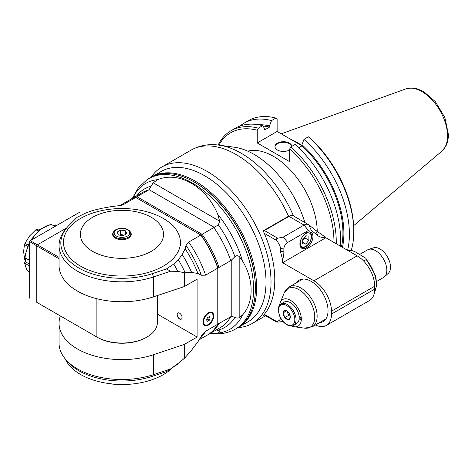 <?xml version="1.0" encoding="UTF-8"?>
<svg xmlns="http://www.w3.org/2000/svg" width="472" height="472" viewBox="0 0 472 472"><rect width="100%" height="100%" fill="white"/><g stroke="black" fill="none" stroke-linecap="round" stroke-linejoin="round"><path stroke-width="0.71" d="M60.351 315.945A62.894 36.314 0 0 0 59.047 323.296A62.894 36.314 0 0 0 153.394 354.749L184.275 344.454L197.113 337.043L197.113 279.176L184.275 286.587L184.275 272.722L191.638 272.462L198.004 273.495L201.361 275.235L205.597 275.17L217.781 268.131L217.781 324.217L205.597 331.25L201.715 335.486L197.963 341.752A81.497 47.052 60 0 1 197.939 341.781M184.275 344.454L184.275 358.319L185.083 357.611A87.255 50.38 60 0 1 183.838 358.755L180.57 361.599L184.275 358.319M197.963 341.752A81.497 47.052 60 0 0 198.004 341.698L191.638 350.082L185.083 357.611M208.388 312.812A7.528 4.348 -60 0 1 212.152 312.44A7.528 4.348 -60 0 1 212.152 321.131A7.528 4.348 -60 0 1 204.624 325.479A7.528 4.348 -60 0 1 203.467 319.444A7.528 4.348 -60 0 1 208.388 312.812M217.781 324.217A77.957 45.005 60 0 1 207.273 335.114L199.154 339.805M217.781 268.131L217.781 267.577L217.781 268.131A77.957 45.005 60 0 0 200.865 235.05L188.682 242.089L186.009 245.434L185.166 248.827A81.497 47.052 60 0 1 198.004 273.495M136.561 197.927L136.986 196.724L202.116 234.33L213.822 227.569A77.957 45.005 60 0 1 230.743 260.65L219.037 267.412A77.957 45.005 -120 0 0 202.116 234.33L201.284 235.298A77.072 44.498 60 0 1 217.781 267.577L219.037 267.412L219.037 323.491L217.781 323.326M200.865 235.05L135.73 197.449L123.546 204.482L121.139 205.462L111.87 206.512L102.141 208.246L92.831 210.441L85.556 213.09L77.066 217.309L69.006 225.368A61.124 35.288 0 0 0 66.145 228.607A61.124 35.288 0 0 0 81.007 269.217A61.124 35.288 0 0 0 152.509 273.571L166.457 268.922L170.61 271.229L153.394 276.964A62.894 36.314 180 0 1 59.047 245.517A62.894 36.314 180 0 1 64.528 230.696L66.145 228.607M185.166 248.827L182.157 254.443L178.363 259.818L173.773 264.025L166.457 268.922M178.363 259.818A87.255 50.38 60 0 1 185.083 272.503M182.157 254.443A84.6 48.846 60 0 1 191.638 272.462M184.275 272.722L177.779 271.37L170.61 271.229M173.773 264.025A88.588 51.147 60 0 1 177.779 271.37M184.275 286.587L153.394 296.882A62.894 36.314 180 0 1 59.047 265.435L59.047 245.517M177.779 364.006A88.588 51.147 60 0 1 175.566 365.629L166.457 371.635L152.509 376.284A61.124 35.288 180 0 1 66.145 360.13L64.528 358.041A62.894 36.314 0 0 0 153.394 374.662L170.61 368.927L180.57 361.599M59.047 323.296L59.047 343.215A62.894 36.314 0 0 0 64.528 358.041M157.377 314.104L197.113 337.043M169.643 369.576L170.61 368.927M182.08 317.514A3.546 2.047 60 0 1 181.342 319.137A3.546 2.047 60 0 1 177.802 317.09A3.546 2.047 60 0 1 177.802 312.995A3.546 2.047 60 0 1 180.534 313.945A3.546 2.047 60 0 1 182.08 317.514M177.867 312.966A3.546 2.047 -120 0 0 177.926 317.019A3.546 2.047 -120 0 0 181.407 319.096M207.898 334.748A77.957 45.005 -120 0 0 208.53 334.394A77.957 45.005 -120 0 0 219.037 323.491L230.743 316.736A77.957 45.005 60 0 1 220.235 327.633L208.53 334.394M213.822 227.569L218.388 224.878L219.657 221.179L217.698 214.205C206.299 186.67 178.906 170.852 157.825 179.637L153.164 182.788L149.099 189.691L136.986 196.724A77.957 45.005 -120 0 0 130.573 199.367A77.957 45.005 -120 0 0 129.953 199.739M134.915 196.859L134.255 196.317L132.726 198.128M119.369 205.839L129.322 200.093A77.957 45.005 60 0 1 135.73 197.449M230.743 260.65L231.811 259.73L231.811 316.417L230.743 316.736M231.811 316.417L234.938 317.332C236.708 318.329 238.336 318.305 239.817 317.255L242.531 314.989C253.995 302.328 253.995 279.825 242.531 260.992L239.817 257.264C238.336 255.417 236.708 255.24 234.938 256.721L231.811 259.73M242.531 314.989A84.222 48.622 60 0 1 217.698 333.096L213.368 333.692L210.482 333.262M216.76 329.639L219.043 330.382L219.657 331.503L217.698 333.096M148.78 178.628L150.574 177.596A86.813 50.12 60 0 1 193.98 181.891A86.813 50.12 60 0 1 255.37 288.221A86.813 50.12 60 0 1 237.387 327.963L235.599 328.996A86.813 50.12 -120 0 0 235.599 228.749A86.813 50.12 -120 0 0 148.78 178.628L146.993 179.738L138.385 187.732L132.367 198.334M193.98 181.891L194.606 182.257A85.928 49.613 60 0 1 255.37 287.495L255.37 288.221M265.653 315.733L252.313 323.432A90.358 52.168 -120 0 1 237.994 327.597A86.813 50.12 -120 0 0 238.637 327.238A86.813 50.12 -120 0 0 251.948 257.671A86.813 50.12 -120 0 0 195.231 181.171A86.813 50.12 -120 0 0 151.825 176.87A86.813 50.12 -120 0 0 151.205 177.242M151.825 176.87L161.223 171.448A86.813 50.12 60 0 1 204.63 175.743A86.813 50.12 60 0 1 261.34 252.249A86.813 50.12 60 0 1 248.036 321.815L238.637 327.238M209.291 316.629L210.193 317.916L209.291 320.246L207.485 321.29L206.577 320.004L207.485 317.674L209.291 316.629M208.63 317.013L210.193 317.916M206.996 318.919L209.291 320.246M36.786 245.847L29.612 241.593A48.899 28.232 -60 0 1 30.078 240.791L79.101 212.559A49.43 28.538 -60 0 1 79.385 212.719L79.101 212.559M29.612 241.806L29.677 298.168A49.43 28.538 -60 0 0 29.954 298.333L29.677 298.168M66.723 227.876L37.382 244.82L36.757 245.906L36.757 302.322L97.515 337.403A34.55 19.948 180 0 0 146.373 337.403L146.999 337.043A35.435 20.455 180 0 1 96.89 337.043L97.515 337.403M65.343 359.092A58.469 33.754 0 0 0 111.793 383.878L111.793 384.025A58.469 33.754 0 0 0 163.288 374.656A58.469 33.754 0 0 0 172.705 367.535M36.757 245.906L59.047 258.774M59.047 257.328L37.382 244.82M163.288 266.155A58.469 33.754 0 0 0 180.41 242.289A58.469 33.754 0 0 0 121.947 208.535A58.469 33.754 0 0 0 63.478 242.289A58.469 33.754 0 0 0 99.568 273.477A58.469 33.754 0 0 0 163.288 266.155M151.353 251.31A41.589 24.013 0 0 0 132.709 211.137A41.589 24.013 0 0 0 81.774 240.549A41.589 24.013 0 0 0 151.353 251.31M130.443 232.147A9.304 5.369 180 0 1 131.245 234.33A9.304 5.369 180 0 1 121.947 239.705A9.304 5.369 180 0 1 112.643 234.33A9.304 5.369 180 0 1 113.445 232.147M125.528 230.82L120.631 230.059L117.05 232.13L118.36 234.956L123.257 235.711L126.838 233.64L125.528 230.82L125.528 234.401M119.723 235.162L120.631 234.401L120.631 230.059M124.142 235.198L120.631 234.401M157.377 295.555L157.377 322.577A35.435 20.455 180 0 1 146.999 337.043M30.261 240.685L37.347 244.88M29.677 241.741A49.43 28.538 -60 0 1 30.237 240.773M29.612 241.711L24.503 256.963L25.016 257.747L29.612 260.402M29.612 266.19L24.503 262.886L25.482 261.818L29.612 264.208M54.144 225.911L56.068 224.902L56.835 225.345M55 226.401L51.059 224.365L39.884 229.404L30.178 240.732M25.482 258.013L25.482 261.818M55.826 224.796L56.068 224.902A27.464 15.853 120 0 1 57.006 225.244M40.344 229.044L36.899 229.156L38.828 230.271M38.049 230.961L35.913 229.722A19.045 10.998 -60 0 1 36.899 229.156M35.913 229.722L29.553 235.994L24.998 243.304L27.936 245.003M27.388 246.242L24.503 244.573A19.045 10.998 -60 0 1 24.998 243.304M24.503 244.573L23.6 251.328L24.503 259.128L25.482 259.694M25.482 260.107L24.998 259.83A19.045 10.998 -60 0 1 24.503 259.128M190.8 150.279L161.955 166.929A90.358 52.168 -120 0 0 151.188 177.248M264.296 314.948L263.199 315.585A90.358 52.168 60 0 0 263.199 230.837L288.545 216.205L292.528 215.592M252.313 323.432A90.358 52.168 -120 0 0 252.313 219.096A90.358 52.168 -120 0 0 161.955 166.929M243.08 324.081A86.813 50.12 -120 0 0 248.036 221.569A86.813 50.12 -120 0 0 156.781 174.599M333.975 242.466A85.574 49.407 -120 0 0 289.696 148.94L289.696 161.69L257.24 142.951L257.24 130.201A85.574 49.407 -120 0 0 218.931 145.128L234.448 147.24A77.957 45.005 60 0 1 304.871 222.542M374.697 286.227A24.804 14.319 60 0 0 357.156 255.853L325.839 237.746A0.885 0.513 120 0 0 325.692 237.363L315.473 230.165L317.892 235.634L311.284 230.36A5.316 3.068 120 0 0 308.411 230.472L287.625 242.472A5.316 3.068 120 0 0 283.867 248.98L283.867 251.871A23.034 13.299 -60 0 1 282.616 259.83L282.616 262.721L313.933 280.805A24.804 14.319 -120 0 1 331.474 311.184L374.697 286.227L374.697 289.124A24.804 14.319 60 0 1 369.558 300.475L326.335 325.432A24.804 14.319 -120 0 0 331.474 314.075L331.474 311.184M325.391 237.127A23.034 13.299 -60 0 1 317.892 235.634M311.284 230.36L308.865 224.884L315.473 230.165M308.865 224.884A8.856 5.115 120 0 0 308.499 224.637A8.856 5.115 120 0 0 304.068 225.073L308.411 230.472M287.625 242.472L283.288 237.068L304.068 225.073L288.988 216.365A8.856 5.115 -60 0 1 293.419 215.928L308.499 224.637M263.518 231.557A1.77 1.021 -60 0 1 264.45 230.537L288.988 216.365M283.288 237.068L277.725 238.201C276.38 238.525 276.085 239.322 276.852 240.59C279.418 244.525 280.616 247.145 280.445 248.449L280.445 251.346L282.616 259.83M315.42 324.99A24.804 14.319 -120 0 0 326.335 325.432M280.515 317.898L280.445 317.886C280.616 319.391 279.418 320.63 276.852 321.597L276.492 321.987L263.948 314.747M296.375 282.793A23.919 13.812 60 0 1 299.159 280.161A23.919 13.812 60 0 1 323.078 293.973A23.919 13.812 60 0 1 323.078 321.591A23.919 13.812 60 0 1 319.408 322.683M325.839 237.77L282.616 262.721M299.903 244.059A9.216 5.322 -60 0 1 303.927 234.79A9.216 5.322 -60 0 1 311.024 232.318A9.216 5.322 -60 0 1 311.024 242.962A9.216 5.322 -60 0 1 301.815 248.278A9.216 5.322 -60 0 1 299.903 244.059M305.791 244.077L308.894 240.213L308.894 236.077L305.791 235.799L302.688 239.664L302.688 243.8L305.791 244.077L302.688 242.283M304.93 236.873L305.136 238.047L308.894 240.213M302.688 240.685L305.136 238.047M348.796 251.027L350.861 250.154L354.791 251.588L365.953 258.332L375.824 276.256L376.703 285.383L374.39 292.699M365.953 258.332L366.142 259.594L363.647 261.034M376.697 281.43L383.524 277.483A15.948 9.204 -120 0 0 384.456 276.804A15.948 9.204 -120 0 0 386.822 270.185A15.948 9.204 -120 0 0 380.503 254.845A15.948 9.204 -120 0 0 368.632 249.399A15.948 9.204 -120 0 0 367.576 249.865L359.688 254.42M384.456 276.804L388.303 273.306A14.833 8.561 -120 0 0 387.435 256.815A14.833 8.561 -120 0 0 373.588 247.818L368.632 249.399M264.296 314.346L276.852 321.597C276.085 321.916 276.38 322.087 277.725 322.105L283.017 321.521M291.661 325.975A15.358 8.868 -120 0 0 294.322 326.766A15.358 8.868 -120 0 0 301.307 319.084A15.358 8.868 -120 0 0 292.416 301.614A15.358 8.868 -120 0 0 280.297 302.475A15.358 8.868 -120 0 0 279.654 305.178M281.111 303.879L284.244 302.068A12.402 7.163 60 0 1 293.035 304.629A12.402 7.163 60 0 1 299.065 315.916A2.301 1.327 60 0 1 299.213 315.992A2.301 1.327 60 0 1 300.717 318.022A2.301 1.327 60 0 1 300.369 319.868A2.301 1.327 60 0 1 299.065 319.656A12.402 7.163 60 0 1 296.646 323.55L293.513 325.361A12.402 7.163 -120 0 0 293.513 311.036A12.402 7.163 -120 0 0 281.111 303.879C278.911 305.773 277.967 307.773 278.285 309.868L279.2 314.93C280.846 319.343 283.401 322.63 286.87 324.789C289.796 326.229 292.009 326.417 293.513 325.361M299.065 315.916A12.402 7.163 60 0 1 299.065 319.656M290.304 317.066L288.492 319.638L284.876 317.556L283.07 312.895L284.876 310.322A5.115 2.95 60 0 1 286.687 310.806A5.115 2.95 60 0 1 288.492 312.405A5.115 2.95 60 0 1 290.304 317.066A5.115 2.95 60 0 1 288.492 319.638A5.115 2.95 60 0 1 284.876 317.556A5.115 2.95 60 0 1 283.07 312.895A5.115 2.95 60 0 1 284.876 310.322L286.935 310.954M290.25 316.311L288.64 315.384L284.876 317.556M286.917 310.948L288.64 315.384M283.07 312.895L286.651 310.824M257.24 130.201A3283.68 1915.187 -60 0 1 258.385 128.172L262.686 125.688L264.703 128.714L264.703 129.894L269.506 127.115L269.506 125.941L271.524 120.59L275.89 118.065A3275.786 1890.879 -60.5 0 1 277.129 118.832L277.129 131.47L301.968 145.807M257.24 142.951L277.129 131.47M269.506 125.941A82.252 47.489 -120 0 0 258.296 124.744M271.524 120.59A87.19 50.339 -120 0 0 244.16 123.127A87.19 50.339 -120 0 0 239.965 126.065M262.951 126.089A80.865 46.687 60 0 1 269.506 127.115M258.385 128.172A87.19 50.339 -120 0 0 231.02 130.714L235.322 128.231A87.19 50.339 60 0 1 262.686 125.688M231.02 130.714A87.19 50.339 -120 0 0 218.152 145.028M247.753 151.164A61.879 35.724 60 0 1 293.082 173.047A61.879 35.724 60 0 1 317.219 231.492M289.696 149.83A8.437 4.873 180 0 1 280.397 151.128A8.437 4.873 180 0 1 274.975 146.58A8.437 4.873 180 0 1 277.447 143.134A8.437 4.873 180 0 1 286.445 142.031A8.437 4.873 180 0 1 291.843 146.338M347.593 250.331A87.19 50.339 -120 0 0 303.98 139.328L308.352 136.803A3275.786 1891.593 120.5 0 1 309.585 137.57A85.444 49.33 60 0 1 353.776 230.283L353.776 231.711A87.19 50.339 60 0 1 351.315 250.195M301.968 145.541A61.879 35.724 -120 0 0 297.336 142.585A61.879 35.724 -120 0 0 290.894 139.411M340.277 246.107A87.19 50.339 60 0 0 295.147 144.426L290.84 146.916A3283.68 1876.395 120 0 0 289.696 148.94M336.241 243.776A87.19 50.339 -120 0 0 290.84 146.916M303.98 139.328L301.968 144.68L301.968 145.86L298.705 147.742M301.968 145.86A80.865 46.687 60 0 1 341.462 246.791M342.466 247.369A82.252 47.489 -120 0 0 301.968 144.68M308.352 136.803A87.19 50.339 60 0 1 353.776 231.711M244.16 123.127L248.526 120.608A87.19 50.339 60 0 1 275.89 118.065M291.755 146.385A8.437 4.873 -0 0 0 286.038 142.497A8.437 4.873 -0 0 0 277.447 143.683A8.437 4.873 -0 0 0 274.987 146.851M199.874 338.613A77.957 45.005 -120 0 0 205.597 331.25M205.597 275.17A77.957 45.005 -120 0 0 188.682 242.089M186.009 245.434A79.284 45.772 60 0 1 201.361 275.235M153.394 296.882L153.394 276.964L152.509 273.571M152.509 376.284L153.394 374.662L153.394 354.749M149.099 189.691L214.3 227.333M219.657 221.179L153.164 182.788M130.573 199.367L142.279 192.611A77.957 45.005 60 0 1 148.692 189.968M151.211 186.092A80.034 46.209 -120 0 0 136.768 195.792M132.992 197.75A84.222 48.622 60 0 1 144.208 184.322A84.222 48.622 60 0 1 157.825 179.637M134.255 196.317L134.255 197.243M123.546 204.482A77.957 45.005 -120 0 0 119.888 205.745M234.938 256.721A80.034 46.209 -120 0 0 218.388 224.878M217.698 214.205A84.222 48.622 60 0 1 242.531 260.992M218.388 330.064A80.034 46.209 -120 0 0 234.938 317.332M216.595 329.733L219.657 331.503M239.817 317.255L239.817 257.264M210.66 312.086L211.68 312.676A7.086 4.089 120 0 0 208.134 313.03A7.086 4.089 120 0 0 206.742 314.063M203.326 319.981A7.086 4.089 120 0 0 204.594 324.954C209.102 328.099 216.66 315.007 211.68 312.676M208.388 313.461A6.732 3.888 120 0 0 204.264 324.087A6.732 3.888 120 0 0 212.512 319.326A6.732 3.888 120 0 0 208.388 313.461M96.89 298.741L96.89 337.043M113.085 233.752A8.856 5.115 0 0 0 121.947 238.867A8.856 5.115 0 0 0 130.803 233.752C130.408 231.958 130.006 231.014 129.599 230.908L127.818 229.551C123.971 227.71 119.994 227.746 115.9 229.652C114.035 230.79 113.097 232.159 113.085 233.752L113.085 235.97M116.431 229.705A7.794 4.502 0 0 0 119.929 237.233A7.794 4.502 0 0 0 129.475 231.722A7.794 4.502 0 0 0 116.431 229.705M25.016 257.747A27.464 15.853 -60 0 1 29.612 243.281M31.535 239.953A27.464 15.853 -60 0 1 51.731 224.513M24.503 262.886L26.727 269.565L29.612 272.704A27.464 15.853 -60 0 1 25.016 263.535M293.519 215.987A88.459 51.07 -120 0 0 218.931 145.128C208.866 143.718 199.579 145.382 191.06 150.125A90.358 52.168 60 0 1 288.545 216.205M277.725 238.201L264.45 230.537M264.296 233.339L276.852 240.59M357.156 255.853L313.933 280.805M374.697 289.124L331.474 314.075M283.867 251.871L280.445 251.346M280.445 248.449L283.867 248.98M311.302 236.755A7.794 4.502 120 0 0 303.036 236.018A7.794 4.502 120 0 0 303.036 247.039A7.794 4.502 120 0 0 311.302 236.755M347.899 250.508A25.689 14.833 60 0 1 350.047 250.302M366.142 259.594A25.689 14.833 60 0 1 374.455 292.315M317.137 316.205A23.034 13.299 -120 0 0 307.083 293.029A23.034 13.299 -120 0 0 289.33 286.858L284.227 292.876A22.32 12.886 60 0 1 301.832 291.619A22.32 12.886 60 0 1 314.753 317.001A22.32 12.886 60 0 1 304.599 328.164L312.364 326.754A23.034 13.299 -120 0 0 317.137 316.205M286.687 324.382A11.517 6.649 -120 0 0 293.737 314.352A11.517 6.649 -120 0 0 279.636 306.21A11.517 6.649 -120 0 0 286.687 324.382M281.218 133.83L405.814 88.925A36.179 20.886 60 0 1 421.938 91.627A36.179 20.886 60 0 1 447.521 135.936A36.179 20.886 60 0 1 441.798 151.252L353.646 225.693M235.599 328.996C228.89 332.778 221.48 334.347 213.368 333.698M203.574 324.364L204.594 324.954M180.41 242.289L180.41 245.906M130.803 235.97L130.803 233.752M55.832 224.796L57.018 225.238M191.06 150.125L190.67 150.35M300.611 247.175C302.363 247.729 303.384 247.853 303.679 247.558L305.744 246.691C309.26 244.278 311.219 240.82 311.614 236.325C311.561 234.136 310.847 232.637 309.467 231.835M347.834 250.467L350.861 250.148M302.823 279.07L289.33 286.858M325.857 318.96L312.364 326.754M294.322 326.766L304.599 328.164M280.297 302.475L284.227 292.876M441.798 151.252L445.538 146.674C447.462 143.152 448.418 139.063 448.4 134.408L444.866 117.522L435.326 101.622L423.649 91.597L417.018 88.765L411.649 87.975L405.814 88.925"/></g></svg>
